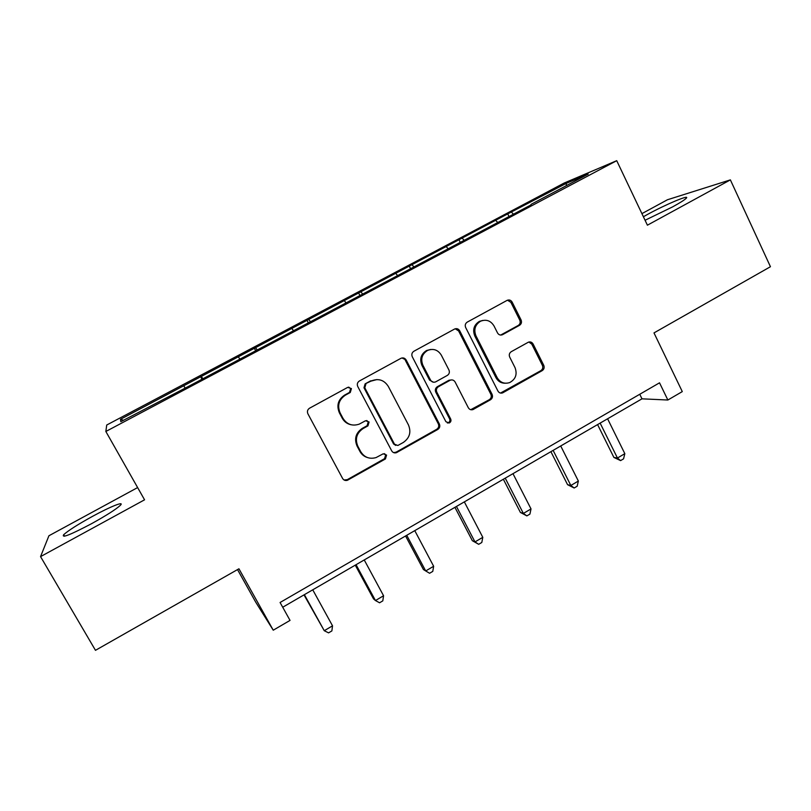 <?xml version="1.0" encoding="UTF-8"?>
<svg xmlns="http://www.w3.org/2000/svg" width="811" height="811" viewBox="0 0 811 811"><rect width="100%" height="100%" fill="white"/><g stroke="black" fill="none" stroke-linecap="round" stroke-linejoin="round"><path stroke-width="1.22" d="M351.427 388.591L347.706 387.374L309.559 408.197C307.491 409.606 306.933 411.471 307.896 413.792L342.587 478.449C343.712 480.224 345.293 480.852 347.341 480.315L385.438 458.945L386.573 455.083L383.228 453.795L376.04 457.586C369.471 459.391 364.362 457.414 360.702 451.626L357.854 446.283C354.853 438.964 356.607 433.064 363.095 428.563L367.941 425.866L369.086 421.994L365.548 420.737L359.222 424.143C352.359 426.393 346.946 424.467 342.992 418.334L340.123 412.941C337.092 405.561 338.856 399.63 345.395 395.15L350.281 392.483L351.427 388.591M351.254 424.792C347.26 423.981 344.259 421.791 342.232 418.192L339.373 412.809C336.362 405.459 338.106 399.549 344.624 395.089L349.5 392.423L350.646 388.55L348.7 387.09M344.046 479.98L347.27 479.666L384.546 458.671L385.681 454.829L384.465 453.643M367.495 457.566C364.139 456.542 361.605 454.474 359.891 451.372L357.053 446.04C354.062 438.751 355.806 432.871 362.274 428.38L367.109 425.704L368.245 421.842L366.704 420.514M645.069 220.257L672.552 206.906C680.176 202.72 684.748 199.82 686.288 198.208C690.303 194.093 665.415 204.595 647.604 214.388L643.397 216.74M92.657 516.283C78.059 524.322 68.408 530.455 63.684 534.682C61.251 538.443 70.537 534.773 91.572 523.673C106.342 515.492 115.912 509.399 120.281 505.395C125.127 500.691 110.438 506.551 92.657 516.283M137.627 487.573L48.924 535.757L40.55 556.62L95.475 650.321L238.941 568.785L273.246 630.198L290.034 620.405L280.079 602.492L659.525 382.822L667.858 400.016L682.284 391.601L653.99 332.905L770.45 266.718L730.376 179.88L667.463 199.749L641.917 213.628M519.516 325.312C521.422 323.984 521.949 322.2 521.078 319.96L512.157 302.118C510.93 300.121 509.257 299.523 507.149 300.344L467.258 322.109C465.311 323.447 464.784 325.262 465.666 327.532L497.944 391.064C499.049 392.879 500.59 393.497 502.577 392.909L542.194 370.637C544.08 369.309 544.597 367.535 543.745 365.315L533.101 344.016C531.955 342.13 530.374 341.522 528.356 342.201L511.254 351.69C509.338 353.028 508.821 354.823 509.693 357.063L515.036 367.667C517.459 374.317 515.664 379.295 509.632 382.599C504.31 384.201 500.154 382.559 497.173 377.662L475.966 335.855C473.563 329.59 475.094 324.714 480.568 321.207C486.235 319.068 490.716 320.639 494.011 325.951L497.528 332.936C498.724 334.872 500.357 335.47 502.425 334.74L519.516 325.312L518.219 325.475C520.125 324.147 520.642 322.373 519.78 320.132L510.889 302.341L507.483 300.192M40.55 556.62L144.561 499.809L105.846 431.472L616.725 160.679L647.411 225.184L730.376 179.88M406.189 360.054C404.902 358.036 403.168 357.458 400.979 358.3L359.405 380.988C357.367 382.376 356.82 384.221 357.763 386.523L391.683 450.835C392.808 452.629 394.379 453.248 396.407 452.69L437.768 429.465C439.734 428.076 440.272 426.262 439.369 424.011L406.189 360.054L402.003 357.955M413.884 351.244L454.606 329.023C456.745 328.191 458.458 328.779 459.715 330.787L492.084 394.369C492.956 396.599 492.439 398.394 490.513 399.752L472.975 409.585C470.978 410.153 469.427 409.545 468.312 407.73L455.113 382.011C453.927 380.116 452.305 379.518 450.227 380.207L438.416 386.735C436.45 388.104 435.912 389.929 436.815 392.189L450.683 419.013C451.342 420.797 450.835 422.125 449.182 422.997L445.898 421.7L412.272 356.728C411.359 354.437 411.897 352.613 413.884 351.244M531.083 204.879L188.253 386.523L120.819 421.669L120.464 419.317L507.706 213.891L566.342 183.327L588.198 174.091L531.023 204.382M105.846 431.472L106.728 425.015L564.213 183.012L616.725 160.679M497.437 222.173L495.916 220.602M463.943 240.076L462.361 238.363M447.844 248.44L446.385 246.818M413.924 266.951L412.181 264.923M397.299 275.213L395.89 273.54M362.699 294.099L361.027 292.001M345.76 302.513L344.411 300.79M310.461 321.774L308.859 319.605M293.207 330.351L291.919 328.567M257.188 349.997L255.658 347.757M239.61 358.746L238.383 356.901M202.841 378.788L201.392 376.486M184.928 387.709L183.773 385.813M120.464 419.317L123.495 420.26M237.522 569.586L255.718 602.147L273.246 630.198M282.715 607.236L641.988 398.83L667.858 400.016M639.757 394.268L641.988 398.83M513.13 213.861L511.599 212.3M566.342 183.327L566.281 185.709M202.01 379.234L200.489 376.466M255.688 350.788L254.208 348.041M308.332 322.9L306.882 320.163M359.952 295.549L358.533 292.832M410.407 268.35L409.21 266.018M460.06 241.972L458.925 239.701M508.821 216.142L507.706 213.891M393.629 452.619L396.103 452.163L436.724 429.283C438.68 427.904 439.217 426.099 438.315 423.849L405.236 360.094M365.943 383.907L364.798 387.78L394.511 444.195L397.836 445.492L403.29 442.471C409.656 438.011 411.38 432.162 408.45 424.923L388.317 386.441C384.221 380.065 378.646 378.19 371.61 380.825L365.122 383.877L363.977 387.739L364.798 387.78M395.798 445.421L393.588 443.972L363.977 387.739M376.892 379.568L371.063 381.109M365.122 383.877L370.221 381.089M470.735 409.697L489.307 399.671C491.223 398.323 491.75 396.528 490.868 394.298L458.6 330.929L455.235 328.779M451.22 379.933L448.797 380.349L437.362 386.695C435.406 388.063 434.868 389.878 435.771 392.129L449.588 418.871L450.683 419.013M447.358 422.997L448.098 422.845C449.75 421.973 450.247 420.656 449.588 418.871M441.306 355.127C437.94 349.815 433.378 348.243 427.61 350.413C421.994 353.971 420.422 358.918 422.896 365.244L430.58 380.126C431.787 382.032 433.439 382.64 435.537 381.93L447.337 375.412C449.294 374.053 449.831 372.239 448.929 369.968L441.306 355.127M430.753 349.46L426.586 350.494C420.99 354.042 419.429 358.969 421.892 365.274L422.896 365.244M433.409 382.204L429.556 380.106L421.892 365.274M500.651 335.065L518.219 325.475M482.9 320.396L479.382 321.379C473.928 324.876 472.407 329.742 474.8 335.987L475.966 335.855M505.233 383.238C501.127 383.238 498.025 381.373 495.947 377.652L474.8 335.987M500.478 393.071L540.836 370.657C542.721 369.329 543.238 367.555 542.387 365.335L531.773 344.117L528.853 342.029M303.993 594.889L324.258 630.705L332.53 625.828L312.742 589.82M304.389 594.666L324.258 630.705L328.567 632.864L331.871 630.917L332.53 625.828M355.269 565.155L373.516 598.873L375.463 600.545L383.573 595.761L364.24 559.945M356.059 564.689L375.463 600.545L379.568 602.786L382.802 600.87L383.573 595.761M405.561 535.98L423.403 569.515L425.694 570.954L433.652 566.271L414.766 530.637M406.737 535.301L425.694 570.954L429.597 573.265L432.77 571.4L433.652 566.271M454.92 507.341L472.357 540.714L474.982 541.93L482.798 537.328L464.338 501.887M456.451 506.459L474.982 541.93L478.693 544.313L472.357 540.714M482.798 537.328L481.805 542.478L478.693 544.313M503.357 479.25L520.409 512.44L523.359 513.434L531.023 508.923L512.978 473.665M505.243 478.155L523.359 513.434L526.866 515.887L520.409 512.44M531.023 508.923L529.928 514.093L526.866 515.887M550.902 451.666L567.568 484.684L570.832 485.475L578.365 481.045L560.715 445.969M553.132 450.379L570.832 485.475L574.168 487.999L567.568 484.684M578.365 481.045L577.168 486.225L574.168 487.999M597.585 424.589L613.886 457.434L617.445 458.022L624.835 453.673L607.591 418.79M600.13 423.109L617.445 458.022L620.597 460.607L613.886 457.434M624.835 453.673L623.547 458.864L620.597 460.607M344.624 395.089L345.395 395.15M339.373 412.809L340.123 412.941M342.232 418.192L342.992 418.334M367.109 425.704L367.941 425.866M362.274 428.38L363.095 428.563M357.053 446.04L357.854 446.283M359.891 451.372L360.702 451.626M384.546 458.671L385.438 458.945M347.27 479.666L348.041 480.011M349.5 392.423L350.281 392.483M438.315 423.849L439.369 424.011M436.724 429.283L437.768 429.465M396.103 452.163L397.025 452.416M393.588 443.972L394.511 444.195M458.6 330.929L459.715 330.787M490.868 394.298L492.084 394.369M489.307 399.671L490.513 399.752M472.347 409.22L473.502 409.332M448.797 380.349L449.882 380.369M437.362 386.695L438.416 386.735M435.771 392.129L436.815 392.189M429.556 380.106L430.58 380.126M501.421 334.74L502.658 334.619M495.947 377.652L497.173 377.662M531.773 344.117L533.101 344.016M542.387 365.335L543.745 365.315M540.836 370.657L542.194 370.637M501.827 392.625L503.063 392.676M510.889 302.341L512.157 302.118M519.78 320.132L521.078 319.96M64.576 536.213L63.684 534.682M346.571 479.97L347.341 480.315M395.484 452.437L396.407 452.69M370.759 380.805L371.61 380.825M471.82 409.474L472.975 409.585M449.132 380.187L450.227 380.207M448.098 422.845L449.182 422.997M426.586 350.494L427.61 350.413M501.188 334.862L502.425 334.74M479.382 321.379L480.568 321.207M501.33 392.859L502.577 392.909"/></g></svg>
